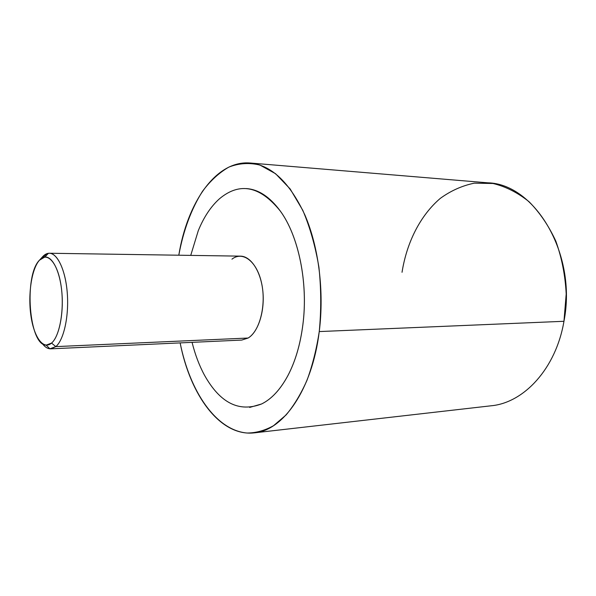 <?xml version="1.0" encoding="UTF-8"?>
<svg xmlns="http://www.w3.org/2000/svg" width="596" height="596" viewBox="0 0 596 596"><rect width="100%" height="100%" fill="white"/><g stroke="black" fill="none" stroke-linecap="round" stroke-linejoin="round"><path stroke-width="0.89" d="M563.958 321.289L319.247 331.57C324.336 291.474 318.711 247.087 304.921 215.044C289.775 182.54 271.515 165.204 250.149 163.013L487.714 182.816C534.552 183.687 577.338 253.747 563.958 321.289C555.956 368.663 523.869 402.844 491.134 405.787L254.283 432.86C283.1 430.647 312.14 389.963 319.247 331.57L563.958 321.289L566.2 293.97C565.246 275.441 561.797 257.845 555.852 241.186C548.618 225.586 539.656 212.4 528.957 201.634C517.581 192.545 505.594 186.496 493.004 183.486L474.327 183.166C462.131 185.691 450.777 190.765 440.273 198.401C420.255 215.491 406.748 242.445 402.032 272.298M250.149 163.013C215.923 160.108 187.271 202.655 178.8 255.207C183.426 230.287 191.323 208.987 202.498 191.301C210.41 180.722 219.209 172.654 228.886 167.089C238.944 163.185 249.299 162.514 259.953 165.07L275.583 173.727L290.17 188.969L302.805 210.336C310.017 227.337 315.388 246.29 318.912 267.194C321.207 288.702 321.319 310.166 319.247 331.57C316.543 349.137 312.468 365.341 307.044 380.188C300.95 393.949 293.955 405.548 286.073 414.965L273.542 425.693C264.788 430.558 255.952 433.001 247.049 433.024C215.797 430.312 189.833 391.319 180.148 342.901C190.228 395.17 220.162 436.816 254.283 432.86M249.664 407.433L261.644 403.954C271.582 399.044 280.321 389.62 287.853 375.696C295.318 361.511 300.332 344.503 302.887 324.671C308.356 282.809 298.544 235.748 280.209 210.91C269.779 196.822 258.478 189.379 246.312 188.574M49.326 253.248L240.471 256.146C250.923 256.146 260.996 271.485 262.888 291.548C264.855 311.589 258.142 332.106 248.122 338.036L55.823 346.611C63.742 340.011 69.002 316.603 67.318 293.649C65.709 270.666 57.588 253.181 49.326 253.248C46.98 253.24 44.745 254.395 42.621 256.72L45.095 256.757M42.621 256.72L39.478 260.184C23.736 275.486 28.951 345.226 46.145 345.144L51.554 343.08L55.823 346.611L51.554 343.08C58.922 336.829 63.697 314.569 61.932 293.165C60.226 271.724 52.448 256.012 44.789 257.07L39.478 260.184L42.621 256.72L48.425 253.3C56.799 252.063 65.351 269.079 67.229 292.405C69.173 315.701 63.899 339.899 55.823 346.611L49.893 348.809C47.233 348.526 44.722 346.798 42.346 343.616C45.005 347.17 47.822 348.906 50.794 348.831L55.823 346.611L248.122 338.036L241.76 340.07L50.794 348.831M190.735 255.393L198.282 230.667C203.854 217.033 210.947 206.38 219.559 198.699C239.748 181.869 259.96 185.937 280.195 210.91C298.529 235.748 308.341 282.809 302.872 324.671C300.317 344.503 295.303 361.511 287.838 375.696C280.306 389.62 271.567 399.044 261.629 403.954C239.093 412.648 220.021 403.023 204.421 375.085C199.213 365.408 195.093 354.501 192.068 342.35M248.122 338.036C259.7 331.324 266.397 305.145 261.629 283.331C257.04 261.413 242.795 250.64 231.956 259.163M51.554 343.08C43.255 350.373 33.823 336.926 30.888 315.493C27.848 294.163 31.64 268.781 39.478 260.184C47.255 251.259 57.626 262.583 61.068 285.663C64.629 308.624 59.898 336.129 51.554 343.08M44.789 257.07L48.425 253.3M46.145 345.144L49.893 348.809"/></g></svg>
